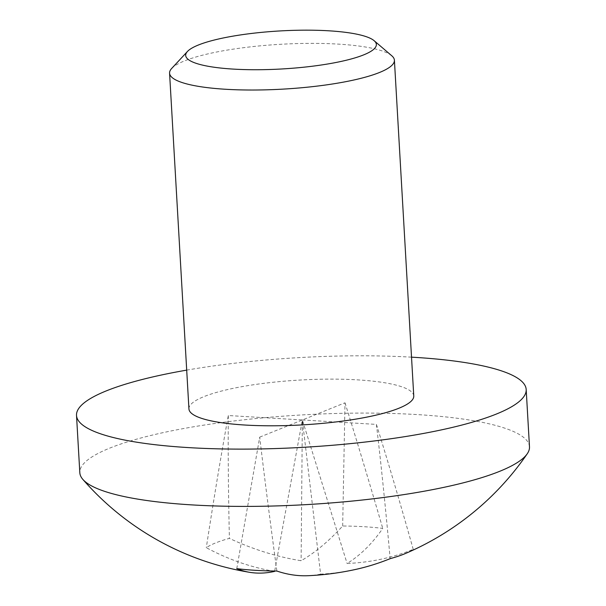 <?xml version="1.0" encoding="UTF-8"?>
<svg xmlns="http://www.w3.org/2000/svg" width="606" height="606" viewBox="0 0 606 606"><rect width="100%" height="100%" fill="white"/><g stroke="black" fill="none" stroke-linecap="round" stroke-linejoin="round"><path stroke-width="0.45" stroke-dasharray="3.03 2.27" d="M236.779 568.64L259.709 437.131C264.314 476.089 270.034 520.728 276.866 571.041M259.709 437.131L302.356 419.966L274.692 571.019M274.616 571.397A280.623 242.817 86.8 0 1 206.298 547.673A108.747 21.68 176.7 0 1 229.394 538.378A280.623 223.387 -127.4 0 0 301.114 560.732A280.623 128.139 104.4 0 0 342.67 526.008A108.747 21.68 176.7 0 1 382.765 528.409A280.623 147.569 -98 0 1 347.102 563.482A280.623 223.387 -127.4 0 0 413.239 549.377A108.747 21.68 176.7 0 1 405.278 553.566M342.67 526.008L345.003 402.793L302.356 419.966L228.318 415.534C221.296 453.796 213.956 497.837 206.298 547.673M228.318 415.534C227.992 452.031 228.356 492.973 229.394 538.378M413.239 549.377C399.998 502.313 387.719 460.658 376.394 424.397L302.356 419.966L301.114 560.732M345.003 402.793C356.601 440.001 369.19 481.876 382.765 528.409M354.836 569.61A280.623 242.817 86.8 0 1 320.612 574.147L302.356 419.966L347.102 563.482M376.394 424.397C381.129 464.37 385.711 509.131 390.15 558.671M320.612 574.147A280.623 147.569 -98 0 1 308.378 575.7M171.657 68.478A112.602 22.452 176.7 0 1 184.572 60.865A112.602 22.452 176.7 0 1 299.137 43.526A112.602 22.452 176.7 0 1 391.794 55.79M413.762 395.976A112.602 22.452 -3.3 0 0 300.053 380.045A112.602 22.452 -3.3 0 0 188.936 408.944M411.527 357.161A225.205 44.897 -3.3 0 0 186.693 370.122M529.485 446.781A225.205 44.897 -3.3 0 0 302.068 414.921A225.205 44.897 -3.3 0 0 79.818 472.71"/><path stroke-width="0.91" d="M527.273 453.735A281.51 281.51 0 0 1 405.278 553.566A108.747 21.68 176.7 0 1 390.15 558.671A280.623 242.817 86.8 0 1 354.836 569.61A281.51 281.51 0 0 1 308.378 575.7A280.623 147.569 -98 0 1 276.866 571.041A108.747 21.68 176.7 0 1 236.779 568.64A280.623 128.139 104.4 0 0 249.763 572.337A280.623 128.139 104.4 0 0 274.616 571.397L274.692 571.019M198.412 45.003A95.49 19.036 -3.3 0 0 187.466 51.465A95.49 19.036 -3.3 0 0 282.116 68.955A95.49 19.036 -3.3 0 0 374.137 40.7A95.49 19.036 -3.3 0 0 295.561 30.3A95.49 19.036 -3.3 0 0 198.412 45.003M374.137 40.7L391.794 55.79A112.602 22.452 176.7 0 1 394.408 60.214A112.602 22.452 176.7 0 1 379.409 72.523A112.602 22.452 176.7 0 1 253.573 90.021A112.602 22.452 176.7 0 1 169.574 73.174A112.602 22.452 176.7 0 1 171.657 68.478L187.466 51.465M169.574 73.174L188.936 408.944A112.602 22.452 -3.3 0 0 272.935 425.791A112.602 22.452 -3.3 0 0 398.771 408.292A112.602 22.452 -3.3 0 0 413.762 395.976L394.408 60.214M186.693 370.122A225.205 44.897 -3.3 0 0 76.515 415.428A225.205 44.897 -3.3 0 0 244.513 449.114A225.205 44.897 -3.3 0 0 496.185 414.118A225.205 44.897 -3.3 0 0 526.182 389.499A225.205 44.897 -3.3 0 0 411.527 357.161M76.515 415.428L79.818 472.71A225.205 44.897 -3.3 0 0 82.848 479.391A225.205 44.897 -3.3 0 0 264.625 506.215A225.205 44.897 -3.3 0 0 499.488 471.4A225.205 44.897 -3.3 0 0 527.25 453.773A225.205 44.897 -3.3 0 0 529.485 446.781L526.182 389.499M82.84 479.391A281.51 281.51 0 0 0 249.763 572.337"/></g></svg>
